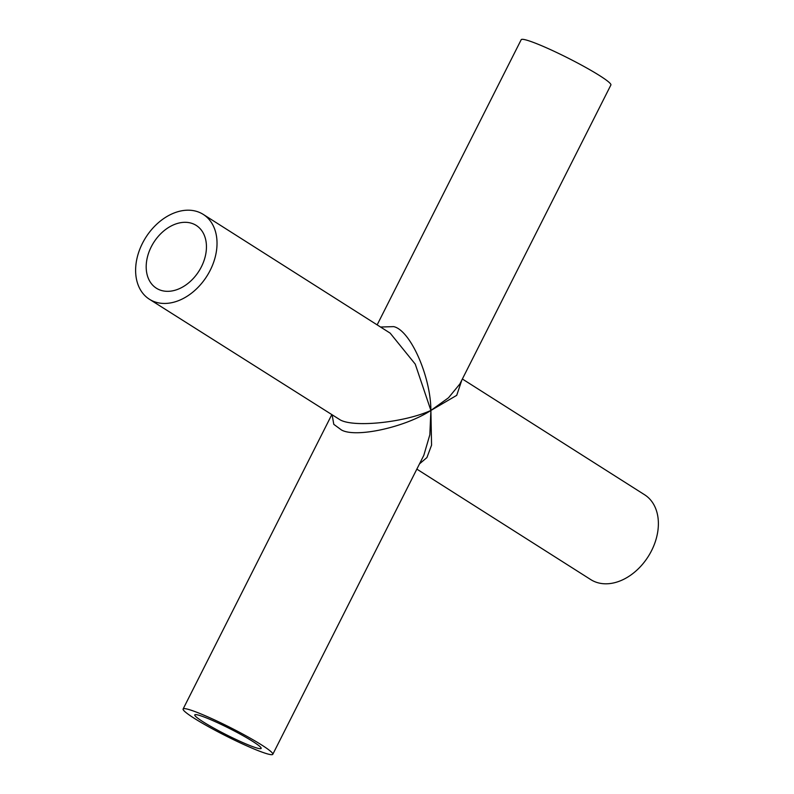 <?xml version="1.0" encoding="UTF-8"?>
<svg xmlns="http://www.w3.org/2000/svg" width="794" height="794" viewBox="0 0 794 794"><rect width="100%" height="100%" fill="white"/><g stroke="black" fill="none" stroke-linecap="round" stroke-linejoin="round"><path stroke-width="1.19" d="M193.011 223.779A37.189 26.768 -57.6 0 0 152.428 244.631A37.189 26.768 -57.6 0 0 156.378 288.212A37.189 26.768 -57.6 0 0 159.624 289.86A37.189 26.768 -57.6 0 0 200.217 269.007A37.189 26.768 -57.6 0 0 196.257 225.436A37.189 26.768 -57.6 0 0 193.011 223.779M249.743 745.487A37.189 3.504 26.8 0 1 213.457 727.929A37.189 3.504 26.8 0 1 194.768 714.888A37.189 3.504 26.8 0 1 206.162 717.806A37.189 3.504 26.8 0 1 242.458 735.363A37.189 3.504 26.8 0 1 261.147 748.414A37.189 3.504 26.8 0 1 249.743 745.487M153.768 301.462A50.24 36.157 -57.6 0 0 208.604 273.285A50.24 36.157 -57.6 0 0 203.254 214.41A50.24 36.157 -57.6 0 0 198.867 212.177A50.24 36.157 -57.6 0 0 144.042 240.354A50.24 36.157 -57.6 0 0 149.381 299.229A50.24 36.157 -57.6 0 0 153.768 301.462M149.381 299.229L340.378 419.996C354.61 427.688 404.394 422.438 430.894 410.458L415.252 364.128L390.172 333.143L203.254 214.41M272.799 754.3A50.24 4.724 26.8 0 1 257.395 750.35A50.24 4.724 26.8 0 1 208.365 726.619A50.24 4.724 26.8 0 1 183.116 708.992A50.24 4.724 26.8 0 1 198.52 712.952A50.24 4.724 26.8 0 1 247.549 736.673A50.24 4.724 26.8 0 1 272.799 754.3L423.807 455.349L429.842 434.765L430.894 410.458C404.93 427.38 355.742 438.109 341.46 429.971L333.788 424.333L332.22 415.371M461.84 380.058L456.719 395.343L430.894 410.458L431.559 445.156L426.934 457.543L419.51 463.865M416.85 469.125L590.746 579.59A50.24 36.157 -57.6 0 0 595.133 581.823A50.24 36.157 -57.6 0 0 649.958 553.646A50.24 36.157 -57.6 0 0 644.619 494.771L462.376 379.006M377.15 324.875L521.201 39.7A50.24 4.724 26.8 0 1 536.605 43.65A50.24 4.724 26.8 0 1 585.635 67.381A50.24 4.724 26.8 0 1 610.884 85.008L459.875 383.949L448.531 397.764L430.894 410.458C430.755 376.247 410.28 330.135 393.665 326.622L380.544 327.029M331.624 414.994L183.116 708.992"/></g></svg>
